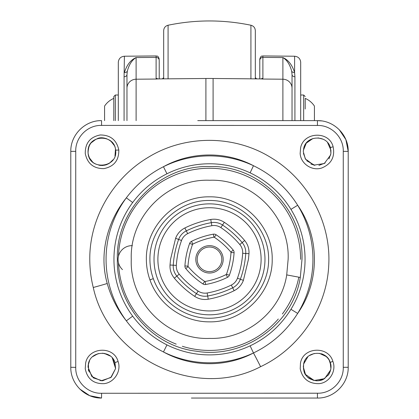 <?xml version="1.0" encoding="UTF-8"?>
<svg xmlns="http://www.w3.org/2000/svg" width="419" height="419" viewBox="0 0 419 419"><rect width="100%" height="100%" fill="white"/><g stroke="black" fill="none" stroke-linecap="round" stroke-linejoin="round"><path stroke-width="0.63" d="M168.077 78.83L168.077 25.234C165.332 26.004 163.866 27.811 163.672 30.655L163.672 78.866M250.923 78.83L250.923 25.234C253.668 26.004 255.134 27.811 255.328 30.655L255.328 78.866M262.142 79.034A6.013 1.157 -4 0 0 262.268 78.929L213.098 78.489L213.098 120.63M291.671 71.078L292.033 74.697L292.033 120.63L292.033 74.697A3.074 2.048 180 0 0 294.918 76.74L294.599 72.503A3.074 2.236 -12.1 0 1 291.671 71.078C289.833 64.437 286.905 59.933 282.888 57.565C288.225 59.828 292.132 64.809 294.599 72.503L294.599 56.225L262.891 55.947L262.891 78.4A3.074 3.001 180 0 0 261.137 78.919M259.785 78.908L259.785 59.027L259.785 78.908M156.109 78.4L156.109 57.398L136.112 57.565C132.095 59.933 129.167 64.437 127.329 71.078A3.074 2.236 12.1 0 1 124.401 72.503C126.868 64.809 130.775 59.828 136.112 57.565L136.112 79.212L156.842 79.034L156.109 78.4A3.074 3.001 0 0 1 157.863 78.919M159.215 60.399L159.215 78.908L159.215 60.399A3.074 3.001 -0 0 0 156.109 57.398L156.109 55.947C157.041 56.539 157.748 54.81 159.215 59.027M205.902 120.63L205.902 78.489L156.732 78.929A6.013 1.157 4 0 0 156.858 79.034M205.902 78.489A403.204 403.204 0 0 1 213.098 78.489M127.329 71.078L126.967 74.697A3.074 2.048 0 0 1 124.082 76.74L124.401 56.225L156.109 55.947M126.967 74.697L126.967 120.63L126.967 74.697M300.695 120.63L300.695 62.206L300.695 120.63M118.305 62.206L118.305 120.63L118.305 62.206C118.739 58.587 120.772 56.591 124.401 56.225M314.423 120.63L314.423 106.08A20.898 20.898 0 0 0 305.2 98.392L305.2 109.003M115.34 120.63L115.34 95.008L113.8 96.548L113.8 120.63M104.577 113.004L104.577 109.003M104.577 119.153L104.577 116.079M104.577 120.63L104.577 106.08A20.898 20.898 0 0 1 113.8 98.392M314.423 116.079L314.423 119.153M197.197 259.34A12.303 12.303 0 0 1 215.649 248.687A12.303 12.303 0 0 1 215.649 269.993A12.303 12.303 0 0 1 197.197 259.34M305.016 373.643L303.403 368.589M330.429 370.867L328.271 375.204M323.835 379.095L318.183 380.777M313.365 380.295L308.112 377.461M300.475 363.153C303.026 346.859 328.433 345.623 332.864 361.356C336.74 370.962 329.397 382.893 319.011 383.652C308.751 383.783 302.487 378.834 300.214 368.799L300.475 363.153M332.864 361.356L330.209 362.414C331.675 365.981 331.167 370.045 328.69 374.617L323.384 379.336C321.713 380.316 319.409 380.803 316.46 380.798C311.108 379.818 307.771 378.137 306.446 375.749C304.173 373.942 303.241 370.035 303.634 364.022L303.314 366.986L305.493 374.45L314.166 380.499L324.61 378.64L330.67 369.93L330.9 368.511L330.209 362.414C326.532 349.54 305.812 350.677 303.628 364.017M303.309 151.694L305.315 158.869L313.857 165.133L324.296 163.546L330.575 155.035L330.916 153.087L330.366 147.598C327.108 134.462 306.158 135.101 303.707 148.378L303.309 151.694A13.927 13.843 37.3 0 1 303.309 151.578M330.806 153.904L328.946 158.906M325.149 162.986L318.896 165.411M306.64 160.702L314.847 165.337L310.898 164.028M305.702 159.471L303.408 153.333M300.601 147.87C303.539 131.791 329.166 130.587 333.115 146.744C335.127 156.842 331.387 163.908 321.897 167.946C312.255 171.355 300.774 163.944 300.151 153.537L300.601 147.87M102.597 165.51L98.821 165.186M92.615 161.991L89.619 158.146M85.267 153.579C85.088 143.198 90.069 137.003 100.209 134.976C110.459 134.981 116.66 140.004 118.813 150.033C118.97 160.383 113.989 166.579 103.875 168.632C93.636 168.663 87.435 163.646 85.267 153.579M88.011 151.694A13.78 13.712 95.5 0 0 88.095 153.218C89.226 171.083 118.388 167.794 115.597 150.17C114.775 134.216 88.88 134.18 88.084 150.274A13.764 13.701 95.8 0 0 88.016 151.694L88.854 146.969M112.245 357.852L115.597 368.552L114.974 362.618C111.438 349.661 90.776 350.535 88.388 363.781L88.011 366.986L91.813 376.498L101.089 380.798L110.805 377.54L115.602 368.552L111.313 377.084L102.477 380.813L93.343 377.901L88.294 369.747M85.649 363.043C88.477 346.99 113.774 345.528 118.069 361.456C121.662 371.171 114.12 382.793 103.807 383.668C93.474 383.872 87.278 378.881 85.23 368.699L85.649 363.043M146.362 259.34C145.712 225.762 176.064 196.322 209.259 196.83C242.549 196.097 272.884 225.888 272.203 259.371C272.785 292.713 242.533 322.661 209.243 321.85C183.354 321.97 158.408 304.424 149.944 279.866C147.577 273.267 146.383 266.421 146.362 259.34M268.616 259.34C269.113 227.81 240.579 199.873 209.228 200.471C177.96 199.963 149.4 227.852 149.918 259.34C149.934 265.997 151.065 272.429 153.317 278.64C162.253 304.356 190.404 321.886 217.382 317.633C245.524 314.088 269.019 287.869 268.616 259.34M286.716 274.901L288.136 259.34C289.932 216.686 252.463 178.583 209.715 180.27C167.118 178.431 129.492 216.576 131.278 259.324C129.408 301.717 166.856 340.218 209.594 338.405C246.451 339.563 281.228 311.61 286.716 274.901L300.297 277.451C292.787 325.134 243.266 359.34 196.05 351.169C151.332 346 116.126 303.895 117.346 259.34C115.691 209.39 159.969 164.871 209.652 166.542C259.534 164.992 303.67 209.453 302.005 259.34L300.297 277.451M260.592 366.683C195.877 400.669 108.552 358.182 93.264 287.486C90.96 278.284 89.792 268.904 89.776 259.34C89.457 218.252 112.842 178.473 147.661 157.675C184.554 134.599 234.095 134.567 271.151 157.738C307.944 179.73 331.392 222.536 328.716 265.688C326.668 308.52 299.119 348.592 260.592 366.683A24.606 0.691 -116.6 0 0 253.474 352.966A103.435 103.435 0 0 1 163.452 351.96C191.033 367.191 225.726 367.678 253.474 352.966L250.122 345.827C267.233 337.704 280.845 325.526 290.948 309.301A95.553 95.553 0 0 0 290.948 209.374C280.976 193.269 267.364 181.092 250.122 172.848A95.553 95.553 0 0 0 166.961 173.775C153.265 180.652 141.832 190.236 132.676 202.524A95.553 95.553 0 0 0 132.676 316.156C141.837 328.444 153.265 338.028 166.961 344.9A95.553 95.553 0 0 0 250.122 345.827M166.961 344.9L163.452 351.96C148.614 344.402 136.243 334.032 126.339 320.844A103.435 103.435 0 0 1 126.339 197.836C107.395 221.311 98.737 253.809 107.238 283.495C111.093 297.223 117.461 309.672 126.339 320.844L132.676 316.156M250.122 172.848L253.474 165.715C225.663 150.945 190.786 151.563 163.452 166.72A103.435 103.435 0 0 1 253.474 165.715C272.041 174.739 286.774 187.916 297.668 205.252A103.435 103.435 0 0 1 297.668 313.422C320.037 281.757 319.948 236.887 297.668 205.252L290.948 209.374M195.814 259.34A13.686 13.686 0 0 1 216.345 247.488A13.686 13.686 0 0 1 216.345 271.193A13.686 13.686 0 0 1 195.814 259.34M170.02 265.012L170.554 259.34L175.608 238.306C177.363 233.682 180.442 230.241 184.842 227.983C193.08 223.919 201.722 221.08 210.767 219.472C215.654 218.676 220.169 219.624 224.327 222.311C231.969 227.407 238.746 233.477 244.659 240.506C247.791 244.335 249.232 248.724 248.98 253.663L248.446 259.34L243.392 280.374C241.637 284.999 238.558 288.44 234.158 290.692C225.92 294.761 217.278 297.6 208.233 299.208C203.346 299.999 198.831 299.056 194.673 296.369C187.031 291.268 180.254 285.203 174.341 278.174C171.209 274.34 169.768 269.956 170.02 265.012L173.251 265.196A93.861 93.861 0 0 1 178.641 239.438C175.634 247.77 173.838 256.355 173.251 265.196A93.861 93.861 0 0 1 178.641 239.438A15.377 15.377 0 0 1 186.308 230.874A93.861 93.861 0 0 1 211.307 222.667C202.587 224.228 194.254 226.967 186.308 230.874A93.861 93.861 0 0 1 211.307 222.667A15.377 15.377 0 0 1 222.552 225.019A93.861 93.861 0 0 1 242.161 242.564C236.452 235.797 229.916 229.947 222.552 225.019A93.861 93.861 0 0 1 242.161 242.564A15.377 15.377 0 0 1 245.749 253.485A93.861 93.861 0 0 1 240.359 279.237C243.366 270.91 245.162 262.325 245.749 253.485A93.861 93.861 0 0 1 240.359 279.237A15.377 15.377 0 0 1 232.692 287.806A93.861 93.861 0 0 1 207.693 296.013C216.414 294.447 224.746 291.713 232.692 287.806A93.861 93.861 0 0 1 207.693 296.013A15.377 15.377 0 0 1 196.448 293.656A93.861 93.861 0 0 1 176.839 276.111C182.548 282.883 189.084 288.728 196.448 293.656A93.861 93.861 0 0 1 176.839 276.111A15.377 15.377 0 0 1 173.251 265.196L176.32 265.395A12.303 12.303 0 0 0 179.191 274.131A90.782 90.782 0 0 0 198.156 291.1A12.303 12.303 0 0 0 207.154 292.986A90.782 90.782 0 0 0 231.335 285.046A12.303 12.303 0 0 0 237.463 278.195A90.782 90.782 0 0 0 242.68 253.286A12.303 12.303 0 0 0 239.809 244.549A90.782 90.782 0 0 0 220.844 227.58A12.303 12.303 0 0 0 211.846 225.694A90.782 90.782 0 0 0 187.665 233.634A12.303 12.303 0 0 0 181.537 240.485A90.782 90.782 0 0 0 176.32 265.395M307.934 356.658L303.634 364.011L304.655 361.042M309.138 355.7L314.287 353.458M319.33 353.322L326.16 356.49M329.198 360.188L330.89 365.426M197.758 120.63L317.455 120.63C333.995 120.316 348.535 134.866 348.21 151.385L348.21 367.295C348.524 383.835 333.974 398.375 317.455 398.05L191.383 398.05M220.85 398.05L317.455 398.05C333.927 398.438 348.55 383.799 348.21 367.295L343.266 367.311L343.266 151.364C343.721 137.385 331.424 125.024 317.413 125.459L101.587 125.407C87.581 124.956 75.284 137.327 75.734 151.327L75.734 367.353C75.273 381.337 87.566 393.713 101.587 393.273L317.413 393.216C331.403 393.661 343.711 381.316 343.266 367.311M321.619 120.918L317.455 120.63L226.585 120.63M343.266 151.364L348.21 151.385L345.869 139.606L339.201 129.633M303.377 150.327L306.268 143.136L312.899 138.527M318.052 137.888L323.154 139.234M327.569 142.596L330.895 150.075L330.916 153.087M79.783 389.031L89.745 395.698L101.545 398.05C84.999 398.359 70.465 383.809 70.79 367.295L70.79 151.385C70.476 134.845 85.026 120.305 101.545 120.63C85.073 120.243 70.45 134.881 70.79 151.385L75.734 151.327M88.11 365.426L89.619 360.534M92.62 356.684L97.931 353.72M102.597 353.17L107.903 354.547M115.466 149.201L114.989 156.02M91.3 142.748L96.16 139.087M100.916 137.888L106.416 138.631M111.035 141.344L114.078 145.225M132.676 202.524L126.334 197.836C136.369 184.538 148.74 174.168 163.452 166.72L166.961 173.775M290.948 309.301L297.668 313.422C286.627 330.869 271.9 344.046 253.474 352.966M192.834 244.115A0.613 0.613 0 0 0 192.525 244.46A79.097 79.097 0 0 0 187.984 266.165A0.613 0.613 0 0 0 188.126 266.599A79.097 79.097 0 0 0 204.65 281.385A0.613 0.613 0 0 0 205.101 281.479A79.097 79.097 0 0 0 226.166 274.56A0.613 0.613 0 0 0 226.475 274.22A79.097 79.097 0 0 0 231.016 252.516A0.613 0.613 0 0 0 230.874 252.081A79.097 79.097 0 0 0 214.35 237.295A0.613 0.613 0 0 0 213.9 237.201A79.097 79.097 0 0 0 192.834 244.115A0.613 0.613 0 0 0 192.525 244.46A79.097 79.097 0 0 0 187.984 266.165A0.613 0.613 0 0 0 188.126 266.599A79.097 79.097 0 0 0 204.65 281.385A0.613 0.613 0 0 0 205.101 281.479A79.097 79.097 0 0 0 226.166 274.56A0.613 0.613 0 0 0 226.475 274.22A79.097 79.097 0 0 0 231.016 252.516A0.613 0.613 0 0 0 230.874 252.081A79.097 79.097 0 0 0 214.35 237.295A0.613 0.613 0 0 0 213.9 237.201A79.097 79.097 0 0 0 192.834 244.115L191.473 241.36A82.171 82.171 0 0 1 213.36 234.174A3.692 3.692 0 0 1 216.057 234.734A82.171 82.171 0 0 1 233.226 250.096A3.692 3.692 0 0 1 234.085 252.72A82.171 82.171 0 0 1 229.366 275.262A3.692 3.692 0 0 1 227.527 277.32A82.171 82.171 0 0 1 205.64 284.506A3.692 3.692 0 0 1 202.943 283.941A82.171 82.171 0 0 1 185.774 268.579A3.692 3.692 0 0 1 184.915 265.96A82.171 82.171 0 0 1 189.634 243.413A3.692 3.692 0 0 1 191.473 241.36M300.591 259.34A91.091 91.091 0 0 0 211.035 168.26A91.091 91.091 0 0 0 118.457 256.276M118.472 262.765A91.091 91.091 0 0 0 176.221 344.135M182.344 346.288A91.091 91.091 0 0 0 278.321 319.016M282.396 313.962A91.091 91.091 0 0 0 298.831 277.179M262.891 78.4L262.158 79.034L282.888 79.212L282.888 57.565L262.891 57.398A3.074 3.001 180 0 0 259.785 60.399M282.888 120.63L282.888 79.212A9.228 9.008 0 0 1 292.033 88.22M126.967 88.22A9.228 9.008 0 0 1 136.112 79.212L136.112 120.63M294.918 76.74L294.918 120.63M124.082 120.63L124.082 76.74M305.2 96.548L303.66 95.008L303.66 120.63M330.209 362.414L330.209 362.414C328.527 357.239 323.159 354.024 321.232 353.767M333.115 146.744L330.366 147.598M118.813 150.033L115.607 150.17C115.194 141.025 103.744 135.547 97.287 138.637M118.069 361.456L114.984 362.613M149.944 279.866L153.317 278.64M93.264 287.486A24.606 0.786 -14.9 0 0 107.238 283.495M157.895 259.34A51.605 51.605 0 0 0 235.305 304.032A51.605 51.605 0 0 0 235.305 214.648A51.605 51.605 0 0 0 157.895 259.34M237.463 278.195L240.359 279.237A15.377 15.377 0 0 1 232.692 287.806L234.158 290.692M154.024 259.34A55.476 55.476 0 0 1 237.238 211.296A55.476 55.476 0 0 1 237.238 307.384A55.476 55.476 0 0 1 154.024 259.34M210.767 219.472L211.307 222.667A15.377 15.377 0 0 1 222.552 225.019L224.327 222.311M239.809 244.549L242.161 242.564A15.377 15.377 0 0 1 245.749 253.485L248.98 253.663M207.154 292.986L207.693 296.013A15.377 15.377 0 0 1 196.448 293.656L198.156 291.1M174.341 278.174L176.839 276.111A15.377 15.377 0 0 1 173.251 265.196M175.608 238.306L178.641 239.438A15.377 15.377 0 0 1 186.308 230.874L187.665 233.634M231.335 285.046L232.692 287.806M176.839 276.111L179.191 274.131M242.68 253.286L245.749 253.485M178.641 239.438L181.537 240.485M220.844 227.58L222.552 225.019M211.307 222.667L211.846 225.694M207.693 296.013L208.233 299.208M194.673 296.369L196.448 293.656M240.359 279.237L243.392 280.374M184.842 227.983L186.308 230.874M242.161 242.564L244.659 240.506M192.525 244.46L189.634 243.413M187.984 266.165L184.915 265.96M213.36 234.174L213.9 237.201M188.126 266.599L185.774 268.579M216.057 234.734L214.35 237.295M204.65 281.385L202.943 283.941M233.226 250.096L230.874 252.081M205.101 281.479L205.64 284.506M234.085 252.72L231.016 252.516M226.166 274.56L227.527 277.32M229.366 275.262L226.475 274.22M317.455 398.05L317.413 393.216M101.545 398.05L101.587 393.273M317.413 125.459L317.455 120.63M70.79 367.295L75.734 367.353M101.587 125.407L101.545 120.63M168.077 25.234C195.694 19.525 223.306 19.525 250.923 25.234M163.672 77.641L162.289 78.882M255.328 77.641L256.711 78.882M132.373 245.66A13.843 13.843 0 0 0 122.479 269.616M262.891 55.947C261.959 56.539 261.252 54.81 259.785 59.027M294.599 56.225C298.228 56.591 300.261 58.587 300.695 62.206M303.66 95.008L300.695 95.008M118.305 95.008L115.34 95.008M113.125 159.707L109.176 163.436L106.347 164.777L102.671 165.495L99.89 165.385M104.996 165.165C95.239 165.94 89.603 161.954 88.095 153.218C88.053 147.483 89.771 143.366 93.243 140.868M88.65 371.134L88.393 363.781L88.833 362.294M93.961 355.616L98.847 353.484M104.101 353.332L110.333 356.066M113.182 359.036L115.602 368.552M115.408 154.475L115.586 150.075"/></g></svg>
